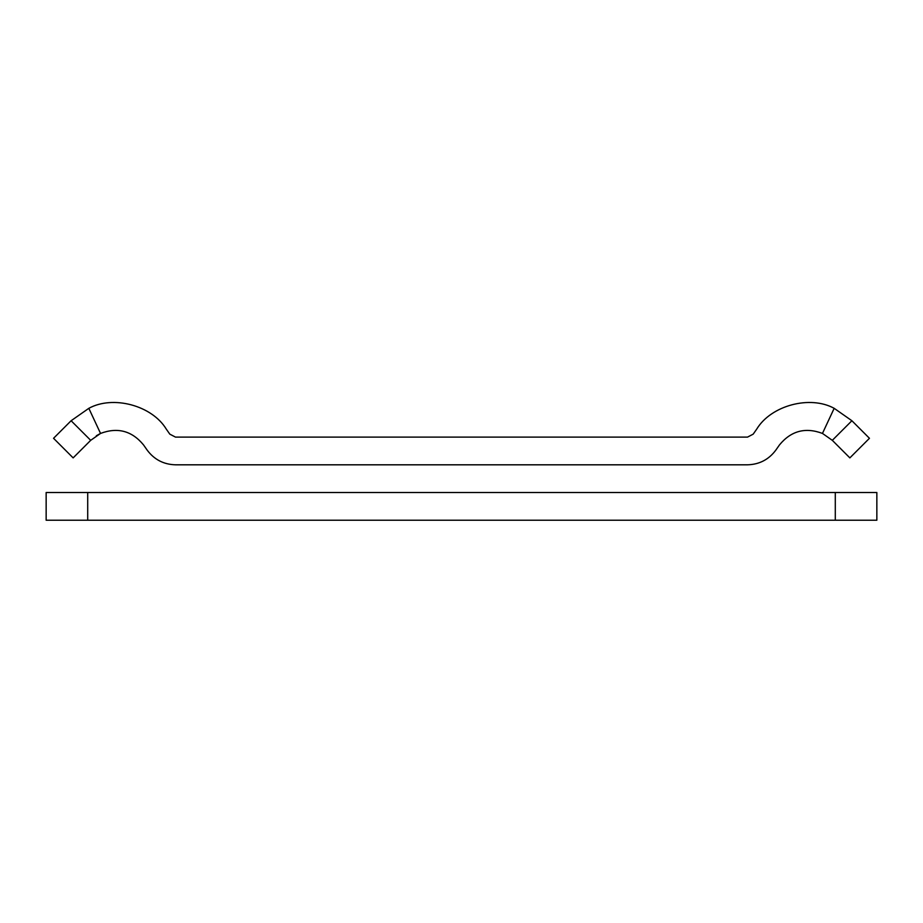 <?xml version="1.0" encoding="UTF-8"?>
<svg xmlns="http://www.w3.org/2000/svg" width="923" height="923" viewBox="0 0 923 923"><rect width="100%" height="100%" fill="white"/><g stroke="black" fill="none" stroke-linecap="round" stroke-linejoin="round"><path stroke-width="1.38" d="M46.15 492.513L876.85 492.513L876.85 520.226L46.15 520.226L46.15 492.513M835.292 492.513L835.292 520.226M87.708 492.513L87.708 520.226M175.485 464.811L747.515 464.811C759.352 464.477 768.813 459.562 775.885 450.043L779.45 444.944C791.034 430.856 805.375 427.014 822.462 433.429L832.304 440.329L851.894 420.738L834.173 408.324C809.979 395.032 771.063 405.451 756.756 429.057L753.18 434.156L747.515 437.11L175.485 437.11L169.82 434.156L166.244 429.057C151.937 405.451 113.021 395.032 88.827 408.324L71.106 420.738L90.696 440.329L100.538 433.429C117.625 427.014 131.966 430.856 143.55 444.944L147.115 450.043C154.187 459.562 163.648 464.477 175.485 464.811M71.106 420.738L53.546 438.298L73.136 457.889L90.696 440.329M88.827 408.324L100.538 433.429L96.315 435.771M834.173 408.324L822.462 433.429M851.894 420.738L869.454 438.298L849.864 457.889L832.304 440.329"/></g></svg>
